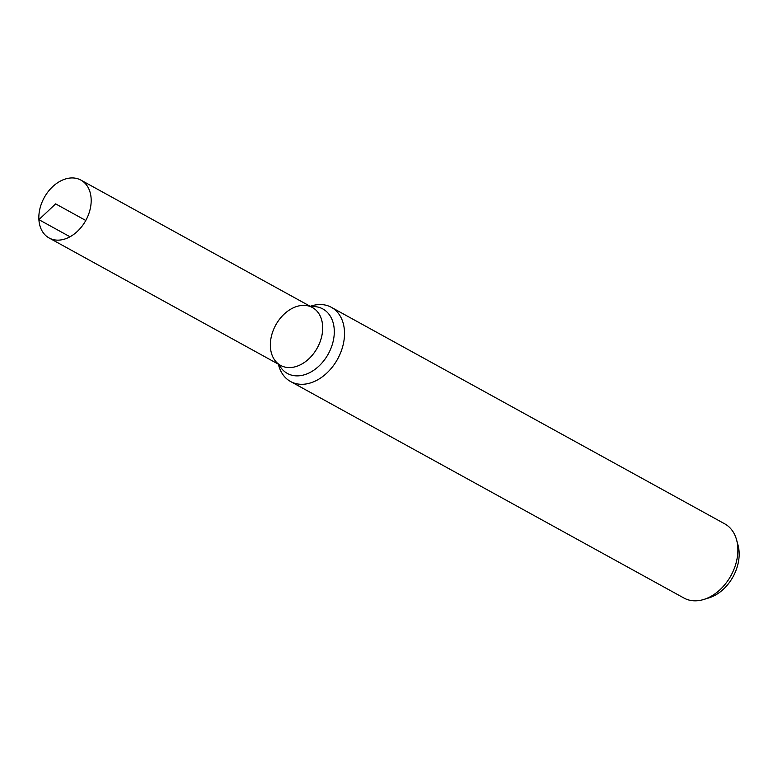 <?xml version="1.0" encoding="UTF-8"?>
<svg xmlns="http://www.w3.org/2000/svg" width="778" height="778" viewBox="0 0 778 778"><rect width="100%" height="100%" fill="white"/><g stroke="black" fill="none" stroke-linecap="round" stroke-linejoin="round"><path stroke-width="1.17" d="M49.092 237.971L280.595 365.397A33.026 23.71 -61.2 0 0 308.924 358.775A33.026 23.71 -61.2 0 0 322.637 325.865A33.026 23.71 -61.2 0 0 312.445 307.543A33.026 23.71 -61.2 0 0 275.743 325.039A33.026 23.71 -61.2 0 0 280.595 365.397A33.026 23.71 -61.2 0 0 308.924 358.775A33.026 23.71 -61.2 0 0 322.627 325.865A33.026 23.71 -61.2 0 0 312.445 307.543L80.931 180.117A33.026 23.71 -61.2 0 0 52.612 186.73A33.026 23.71 -61.2 0 0 38.9 219.649A33.026 23.71 -61.2 0 0 49.092 237.971A33.026 23.71 -61.2 0 0 77.411 231.348A33.026 23.71 -61.2 0 0 91.123 198.439A33.026 23.71 -61.2 0 0 80.931 180.117M278.339 364.162L278.699 365.475A42.333 30.4 -61.2 0 0 290.554 381.512L683.911 598.029A42.333 30.4 -61.2 0 0 703.798 599.459L709.021 597.854A37.451 26.89 -61.2 0 0 739.1 551.758A37.451 26.89 -61.2 0 0 738.03 545.154L736.591 539.883A42.333 30.4 -61.2 0 0 724.746 523.847L331.379 307.329A42.333 30.4 -61.2 0 0 311.492 305.9L310.189 306.299M703.798 599.459A42.333 30.4 -61.2 0 0 737.807 547.342A42.333 30.4 -61.2 0 0 736.591 539.883M290.554 381.512A42.333 30.4 -61.2 0 0 326.867 373.022A42.333 30.4 -61.2 0 0 344.44 330.825A42.333 30.4 -61.2 0 0 331.379 307.329M38.9 219.649L55.627 203.875M70.02 236.775L38.9 219.649L55.627 203.875L85.784 220.475M278.981 364.512A36.799 26.433 -61.2 0 0 312.766 370.902A36.799 26.433 -61.2 0 0 334.229 329.386A36.799 26.433 -61.2 0 0 310.821 306.649"/></g></svg>
